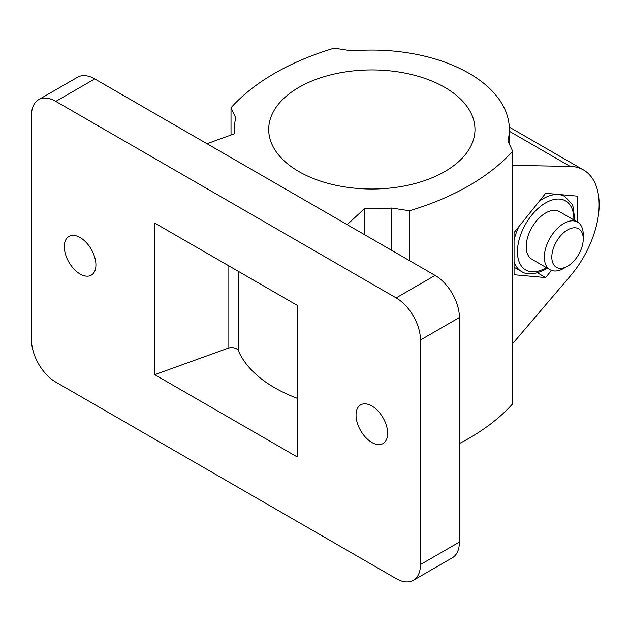 <?xml version="1.0" encoding="UTF-8"?>
<svg xmlns="http://www.w3.org/2000/svg" width="630" height="630" viewBox="0 0 630 630"><rect width="100%" height="100%" fill="white"/><g stroke="black" fill="none" stroke-linecap="round" stroke-linejoin="round"><path stroke-width="0.94" d="M537.453 272.837L545.659 277.578L551.439 270.388M577.261 221.925L577.261 196.127L545.659 193.3L514.056 232.62L514.056 274.751L545.659 277.578M444.772 87.365A103.139 59.543 180 0 1 474.981 129.473A103.139 59.543 180 0 1 371.842 189.016A103.139 59.543 180 0 1 268.703 129.473A103.139 59.543 180 0 1 332.372 74.458A103.139 59.543 180 0 1 444.772 87.365M512.67 343.602L570.166 276.184A75.632 43.667 120 0 0 583.474 169.935A75.632 43.667 120 0 0 570.166 166.399L512.67 165.367M154.76 223.091L297.202 305.329L297.202 456.915L154.76 374.677L154.76 223.091M80.12 274.034A22.349 12.899 -120 0 0 91.295 275.145A22.349 12.899 -120 0 0 91.295 249.338A22.349 12.899 -120 0 0 68.946 236.439A22.349 12.899 -120 0 0 65.52 254.347A22.349 12.899 -120 0 0 80.12 274.034M371.842 442.457A22.349 12.899 -120 0 0 383.016 443.567A22.349 12.899 -120 0 0 383.016 417.761A22.349 12.899 -120 0 0 360.667 404.862A22.349 12.899 -120 0 0 357.241 422.769A22.349 12.899 -120 0 0 371.842 442.457M420.462 340.003A34.382 19.853 -120 0 0 396.152 297.895L55.81 101.398A34.382 19.853 -120 0 0 38.619 99.697A34.382 19.853 -120 0 0 31.5 115.44L31.5 340.003A34.382 19.853 -120 0 0 55.81 382.111L396.152 578.6A34.382 19.853 -120 0 0 413.343 580.309A34.382 19.853 -120 0 0 420.462 564.567L420.462 340.003L459.404 317.512A34.382 19.853 -120 0 0 435.094 275.412L94.752 78.915A34.382 19.853 -120 0 0 77.569 77.214L38.619 99.697M413.343 580.309L452.285 557.818A34.382 19.853 -120 0 0 459.404 542.083L459.404 317.512M347.193 224.658L364.408 208.75A137.521 79.396 0 0 0 391.71 208.034L409.461 210.782A240.66 138.939 0 0 0 512.67 151.192L507.914 140.947A137.521 79.396 0 0 0 509.355 129.473A137.521 79.396 0 0 0 351.965 50.912L334.215 48.163A240.66 138.939 0 0 0 231.013 107.746L235.762 117.999A137.521 79.396 0 0 0 234.321 129.473A137.521 79.396 0 0 0 234.525 133.757L206.971 143.703M459.404 443.536A240.66 138.939 0 0 0 512.67 403.83L512.67 151.192M409.461 210.782L409.461 260.607M391.71 208.034L391.71 250.362M364.408 208.75L364.408 234.604M231.013 107.746L231.013 135.025M238.345 271.349L238.345 350.65A6.875 3.969 0 0 0 228.029 348.24L154.76 374.677M238.345 350.65A137.521 79.396 0 0 0 297.202 398.262M563.811 268.372L567.535 266.222L563.803 268.372A27.507 15.876 -60 0 1 563.803 268.372A27.507 15.876 -60 0 1 550.053 269.734L531.901 259.253A27.507 15.876 -60 0 1 531.901 227.493A27.507 15.876 -60 0 1 559.401 211.617L577.56 222.099A27.507 15.876 -60 0 1 583.254 234.691L583.254 238.998A22.231 12.836 -60 0 1 567.535 266.222A22.231 12.836 -60 0 1 551.817 257.142A22.231 12.836 -60 0 1 567.535 229.918A22.231 12.836 -60 0 1 583.254 238.998M550.053 269.734A27.507 15.876 -60 0 1 550.053 237.975A27.507 15.876 -60 0 1 577.56 222.099M570.166 166.399L509.355 131.292M420.462 564.567L459.404 542.083M55.81 101.398L94.752 78.915M396.152 297.895L435.094 275.412M228.029 265.395L228.029 348.24M514.056 267.214L521.561 271.546A43.32 25.011 -60 0 1 514.056 261.67M514.056 240.069A43.32 25.011 -60 0 1 518.884 226.611M539.28 201.23A43.32 25.011 -60 0 1 564.882 196.521L561.81 194.741M546.336 267.593A39.879 23.026 -60 0 1 545.651 268.002A39.879 23.026 -60 0 1 517.451 251.449A39.879 23.026 -60 0 1 546.108 202.616A39.879 23.026 -60 0 1 573.843 219.957M509.3 127.11L583.474 169.935M234.321 133.836L234.321 129.473M509.355 144.057L509.355 129.473M521.561 271.546C527.184 275.271 534.972 274.609 544.942 269.569L547.265 268.128M574.773 220.492L573.253 207.262L571.796 203.868L564.882 196.521"/></g></svg>
